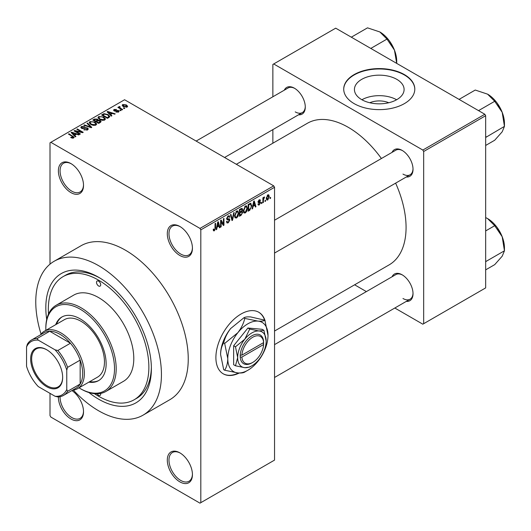 <?xml version="1.0" encoding="UTF-8"?>
<svg xmlns="http://www.w3.org/2000/svg" width="531" height="531" viewBox="0 0 531 531"><rect width="100%" height="100%" fill="white"/><g stroke="black" fill="none" stroke-linecap="round" stroke-linejoin="round"><path stroke-width="0.8" d="M179.87 255.497A17.775 10.262 60 0 1 167.298 233.733A17.775 10.262 60 0 1 179.87 226.478L179.87 226.478A17.775 10.262 60 0 1 192.434 248.242A17.775 10.262 60 0 1 179.87 255.497M180.294 226.73A16.587 9.578 -120 0 0 172.409 226.14A16.587 9.578 -120 0 0 169.867 239.435A16.587 9.578 -120 0 0 180.706 254.05A16.587 9.578 -120 0 0 188.996 254.873A16.587 9.578 -120 0 0 192.428 247.751M179.87 481.876A17.775 10.262 60 0 1 167.298 460.105A17.775 10.262 60 0 1 179.87 452.85L179.87 452.85A17.775 10.262 60 0 1 192.434 474.614A17.775 10.262 60 0 1 179.87 481.876M180.294 453.102A16.587 9.578 -120 0 0 172.409 452.512A16.587 9.578 -120 0 0 169.867 465.806A16.587 9.578 -120 0 0 180.706 480.422A16.587 9.578 -120 0 0 188.996 481.245A16.587 9.578 -120 0 0 192.428 474.123M71.911 390.564A17.775 10.262 60 0 1 83.52 411.737A17.775 10.262 60 0 1 70.955 418.992A17.775 10.262 60 0 1 58.39 396.903M60.069 396.69A16.587 9.578 -120 0 0 71.791 417.539A16.587 9.578 -120 0 0 80.081 418.362A16.587 9.578 -120 0 0 83.513 411.24M70.955 192.62A17.775 10.262 60 0 1 58.383 170.856A17.775 10.262 60 0 1 70.955 163.594L70.955 163.594A17.775 10.262 60 0 1 83.52 185.365A17.775 10.262 60 0 1 70.955 192.62M71.38 163.853A16.587 9.578 -120 0 0 63.494 163.263A16.587 9.578 -120 0 0 60.952 176.551A16.587 9.578 -120 0 0 71.791 191.167A16.587 9.578 -120 0 0 80.081 191.99A16.587 9.578 -120 0 0 83.513 184.868M265.102 320.817A35.544 20.523 120 0 0 258.796 312.268A35.544 20.523 120 0 0 241.028 314.027A35.544 20.523 120 0 0 217.803 345.349A35.544 20.523 120 0 0 223.252 373.831A35.544 20.523 120 0 0 239.262 373.021M264.571 320.02A35.544 20.523 120 0 0 258.63 312.175M369.788 102.749A15.738 9.087 180 0 1 388.732 102.749M396.823 79.358A24.831 14.337 0 0 0 369.755 76.252A24.831 14.337 0 0 0 354.429 89.493A24.831 14.337 0 0 0 361.704 99.636A24.831 14.337 0 0 0 388.765 102.742A24.831 14.337 0 0 0 404.098 89.493A24.831 14.337 0 0 0 396.823 79.358M396.617 99.748A24.831 14.337 0 0 0 361.903 99.748M404.396 74.599A35.544 20.523 0 0 0 365.66 70.152A35.544 20.523 0 0 0 343.716 89.108A35.544 20.523 0 0 0 354.131 103.618A35.544 20.523 0 0 0 392.867 108.065A35.544 20.523 0 0 0 414.804 89.108A35.544 20.523 0 0 0 404.396 74.599M414.804 89.301A35.544 20.523 0 0 0 404.396 74.984A35.544 20.523 0 0 0 365.813 70.497A35.544 20.523 0 0 0 343.716 89.301M392.064 152.364A15.406 8.894 60 0 1 402.133 150.392L402.133 150.392A15.406 8.894 60 0 1 413.025 169.256A15.406 8.894 60 0 1 406.281 176.996M402.558 150.651A14.218 8.211 -120 0 0 395.86 150.173L274.54 220.219M284.324 90.164A15.406 8.894 60 0 1 294.393 88.192L294.393 88.192A15.406 8.894 60 0 1 305.285 107.056A15.406 8.894 60 0 1 298.541 114.789M294.818 88.445A14.218 8.211 -120 0 0 288.121 87.967L196.145 141.073M392.064 276.777A15.406 8.894 60 0 1 402.133 274.799L402.133 274.799A15.406 8.894 60 0 1 413.025 293.663A15.406 8.894 60 0 1 406.281 301.402M402.558 275.058A14.218 8.211 -120 0 0 395.86 274.58L274.54 344.626M46.715 319.456A74.645 43.097 60 0 1 98.6 277.268A74.645 43.097 60 0 1 151.381 368.687A74.645 43.097 60 0 1 98.6 399.159A74.645 43.097 60 0 1 88.903 392.528M99.874 278.018A71.088 41.046 -120 0 0 65.572 275.197L63.056 276.651A71.088 41.046 -120 0 0 48.5 314.047M73.391 390.119A88.863 51.301 -120 0 0 98.6 410.768A88.863 51.301 -120 0 0 143.031 415.169A88.863 51.301 -120 0 0 156.652 343.962A88.863 51.301 -120 0 0 98.6 265.659A88.863 51.301 -120 0 0 54.169 261.259A88.863 51.301 -120 0 0 41.046 334.092M143.031 415.169L169.84 399.69A88.863 51.301 -120 0 0 183.46 328.483A88.863 51.301 -120 0 0 125.409 250.181A88.863 51.301 -120 0 0 80.977 245.78L54.169 261.259M274.54 331.039L389.137 264.869A81.754 47.199 -120 0 0 395.628 183.142M381.411 158.517A81.754 47.199 -120 0 0 348.263 127.321A81.754 47.199 -120 0 0 307.389 123.272L236.348 164.285M265.553 200.227L265.553 201.196L265.015 201.501L265.015 200.532L265.553 200.227M263.416 199.875L263.416 202.424L262.885 202.736L262.885 197.811L263.416 197.499L263.416 198.289L264.053 197.047L264.557 197.014L263.416 199.875L262.885 199.563M261.896 202.338L261.896 203.307L261.358 203.612L261.358 202.643L261.896 202.338M260.522 202.59L259.234 204.926L258.365 205.059L257.933 204.096L258.464 203.698L259.274 204.203L259.991 203.021L259.851 202.656L258.318 202.709L258.013 201.939L259.214 199.842L260.097 199.716L260.449 200.532L259.911 200.93L259.228 200.532L258.544 201.528L260.217 201.727L260.522 202.59L259.148 201.8M258.464 203.698L259.274 204.203M259.911 200.93L258.71 200.227M258.106 201.276L258.716 201.84M253.088 206.367L252.63 208.656L252.066 208.975L253.692 201.269L254.249 200.944L255.955 206.732L255.398 207.057L254.933 205.298L253.088 206.367L252.67 206.121M245.368 212.938L243.835 212.758L243.311 210.734L245.368 205.982L246.59 205.875L247.426 208.278L246.895 211.019L245.368 212.938L243.41 211.809M244.167 213.05L243.835 212.758M236.607 217.989L235.08 217.81L234.549 215.792L236.614 211.039L237.835 210.933L238.665 213.336L238.134 216.077L236.607 217.989L234.656 216.86M214.378 230.826L213.542 230.826L213.223 229.379L213.761 228.987L214.405 230.016L214.975 229.18L215.055 223.578L215.586 223.266L215.586 227.865L214.378 230.826L213.289 230.195M213.23 229.598L214.405 230.016M199.975 228.41L273.697 185.85L274.54 187.297L274.54 460.105L200.811 502.671L200.811 229.863L199.975 228.41L50.843 142.315L50.007 142.799L50.007 264.159M274.54 187.297L200.811 229.863M217.139 227.122L216.681 229.412L216.117 229.731L217.743 222.024L218.301 221.699L220.007 227.487L219.449 227.812L218.984 226.053L217.139 227.122L216.721 226.876M221.148 221.407L221.148 226.83L220.611 227.135L220.611 220.365L221.181 220.04L223.432 224.168L223.432 218.739L223.963 218.433L223.963 225.204L223.392 225.536L220.611 221.102M229.372 220.219L227.056 219.708L226.631 218.659L228.151 215.925L229.259 215.778L229.75 217.026L229.219 217.418L228.901 216.595L228.164 216.708L227.162 218.374L227.334 218.964L229.093 218.752L229.903 219.894L228.244 222.821L227.036 222.98L226.478 221.553L227.009 221.155L227.394 222.104L228.29 221.998L229.372 220.219L228.018 218.971M227.334 218.964L226.631 218.566L227.334 218.964M229.093 218.752L229.498 218.845M234.198 212.526L232.518 220.265L232.001 220.564L230.421 214.703L230.972 214.385L232.226 219.642L233.64 212.845L234.198 212.526M241.612 210.946L242.7 212.4L241.081 215.32L239.428 216.276L239.428 209.506L242.116 208.351L242.548 209.406L242.282 211.225M250.519 203.22L251.767 205.729L249.749 210.316L248.183 211.219L248.183 204.448L251.01 203.307M269.283 196.523L267.797 199.981L266.901 200.074L266.31 198.289L267.797 194.884L268.706 194.804L269.283 196.523L268.693 196.185M270.578 197.326L270.578 198.289L270.047 198.601L270.047 197.632L270.578 197.326M50.007 393.358L50.007 415.607L50.843 417.061L199.975 503.156L200.811 502.671M124.798 108.324L124.267 108.629L123.431 108.145L123.962 107.839L124.798 108.324M121.148 110.435L120.61 110.74L119.774 110.256L120.305 109.95L121.148 110.435M111.882 115.785L111.318 116.11L107.076 111.782L107.64 111.464L115.207 113.866L114.643 114.185L112.433 113.442L110.587 114.51L111.882 115.785M105.324 119.395L105.324 118.619L104.693 120.019L102.244 120.371L99.709 119.515L97.969 117.55L98.68 116.548L103.744 117.099L105.403 119.024M96.562 124.453L96.562 123.677L95.932 125.077L93.483 125.429L90.947 124.573L89.208 122.608L89.918 121.599L94.989 122.157L96.642 124.081M87.569 129.909L83.825 129.783L86.931 129.484L87.449 128.854L87.011 128.276L81.548 128.29L80.798 127.34L81.455 126.491L84.814 126.57L82.159 126.876L81.681 127.447L82.099 127.998L85.325 127.626L87.529 127.964L88.305 128.98L87.569 129.909M75.933 136.54L75.369 136.865L71.127 132.538L71.692 132.219L79.252 134.622L78.694 134.94L76.484 134.197L74.639 135.259L75.933 136.54M273.697 185.85L124.573 99.748L50.843 142.315M72.455 138.153L70.723 137.522L71.181 137.171L73.046 137.502L73.178 136.912L68.439 134.091L68.97 133.785L74.181 137.297L73.703 137.914L72.455 138.153M73.046 138.146L73.178 136.912M80.4 133.958L79.862 134.27L74.001 130.885L74.566 130.553L81.522 131.967L76.816 129.252L77.353 128.947L83.214 132.332L82.644 132.664L75.701 131.25L80.4 133.958M91.77 127.394L91.252 127.692L83.805 125.223L84.356 124.904L90.794 127.168L87.024 123.365L87.582 123.039L91.77 127.394M100.326 122.455L98.68 123.404L92.812 120.019L94.472 119.063L97.412 119.07L98.062 120.112L100.226 120.524L101.102 121.579L100.326 122.455M98.089 119.94L98.062 120.65M109.001 117.451L107.435 118.347L101.574 114.961L104.016 113.674L108.052 114.57L109.811 116.481L109.001 117.451M118.559 112.014L115.891 111.975L117.988 111.643L118.048 110.846L114.138 110.873L113.574 110.149L114.119 109.479L116.574 109.466L114.749 109.817L114.583 110.514L118.473 110.475L119.123 111.298L118.559 112.014M117.988 112.253L118.048 110.846M114.749 109.817L114.583 111.065M122.668 109.552L122.137 109.864L117.869 107.401L118.4 107.089L119.083 107.488L118.964 106.685L119.701 106.519L120.152 106.963L119.687 107.72L122.668 109.552M119.083 108.098L118.964 107.322M119.701 106.519L119.687 108.45M127.121 107.07L123.431 106.651L122.176 105.264L122.707 104.521L126.358 104.912L127.659 106.326L127.121 107.07M484.823 114.258L485.659 115.712L423.665 151.508L422.829 150.054L484.823 114.258L335.698 28.163L272.861 64.443L272.861 96.781M272.861 129.617L272.861 143.204M423.665 151.508L423.665 323.704L422.829 324.189L394.818 308.02M366.383 291.599L354.615 284.802M423.665 323.704L485.659 287.908L485.659 115.712M422.829 150.054L273.697 63.959M402.969 174.095A14.218 8.211 -120 0 0 410.078 174.799A14.218 8.211 -120 0 0 413.018 168.758M295.229 111.888A14.218 8.211 -120 0 0 302.338 112.599A14.218 8.211 -120 0 0 305.279 106.558M402.969 298.502A14.218 8.211 -120 0 0 410.078 299.205A14.218 8.211 -120 0 0 413.018 293.165M94.478 393.683A71.088 41.046 -120 0 0 98.6 396.259A71.088 41.046 -120 0 0 134.144 399.777L136.659 398.33A71.088 41.046 -120 0 0 151.368 367.206M223.086 373.738A35.544 20.523 120 0 0 238.598 372.988M71.181 137.761L71.181 137.171M68.97 134.403L68.97 133.785M71.692 133.108L71.692 132.219M74.639 136.115L74.639 135.259M72.926 133.487L74.134 134.761L75.614 133.905L72.057 132.71L72.926 133.487L72.926 134.37M74.134 135.604L74.134 134.761M72.057 133.487L72.057 132.71M75.614 134.695L75.614 133.905M74.566 131.21L74.566 130.553M81.522 132.431L81.522 131.967M77.353 129.564L77.353 128.947M75.701 131.867L75.701 131.25M84.283 130.009L84.283 129.431M86.931 130.188L86.931 129.484M81.455 128.236L81.455 126.491M82.099 128.535L82.099 127.998M82.863 128.681L82.863 128.243M85.325 128.183L85.325 127.626M87.529 129.929L87.529 127.964M84.356 125.402L84.356 124.904M90.794 127.54L90.794 127.168M87.582 123.929L87.582 123.039M89.918 123.856L89.918 121.599M94.989 122.807L94.989 122.157M90.609 121.997L90.071 122.754L91.491 124.267L95.248 124.685L95.772 123.929L94.438 122.455L92.885 121.818L90.609 121.997M91.491 124.851L91.491 124.267M95.248 125.356L95.248 124.685M94.472 119.853L94.472 119.063M97.399 119.92L97.412 119.07M100.226 122.508L100.226 120.524M94.033 120.106L95.779 121.121L97.286 120.185L96.974 119.435L94.956 119.575L94.033 120.106L94.033 120.723M95.779 121.738L95.779 121.121M97.286 121.041L96.974 119.435M96.469 122.13L96.469 121.513L98.527 122.701L100.22 121.44L100.22 122.515M98.527 123.318L98.527 122.701M100.133 122.568L99.702 120.829L97.518 120.909L96.469 121.513M99.655 122.84L99.655 122.05M98.68 118.805L98.68 116.548M103.744 117.756L103.744 117.099M99.37 116.939L98.832 117.696L100.246 119.216L104.003 119.628L104.527 118.871L103.193 117.397L101.647 116.76L99.37 116.939M100.246 119.8L100.246 119.216M104.003 120.305L104.003 119.628M104.016 114.351L104.016 113.674M108.052 115.22L108.052 114.57M102.788 115.054L107.282 117.643L108.244 117.092L108.729 115.824L107.508 114.875L104.607 114.138L102.788 115.054L102.788 115.665M107.282 118.26L107.282 117.643M108.941 117.477L108.729 115.824M108.244 117.882L108.244 117.092M107.64 112.353L107.64 111.464M110.587 115.36L110.587 114.51M108.875 112.738L110.083 114.006L111.563 113.149L108.005 111.955L108.875 112.738L108.875 113.614M110.083 114.849L110.083 114.006M108.005 112.731L108.005 111.955M111.563 113.939L111.563 113.149M116.349 112.154L116.349 111.623M114.119 110.866L114.119 109.479M115.108 111.165L115.108 110.621M118.473 112.061L118.473 110.475M120.305 110.567L120.305 109.95M118.4 107.707L118.4 107.089M120.457 108.895L120.457 108.278M123.962 108.457L123.962 107.839M122.707 106.154L122.707 104.521M126.358 105.569L126.358 104.912M126.531 107.302L125.867 105.244L123.298 104.879L123.006 106.386M123.298 104.879L123.962 106.346L126.531 106.711L126.823 106.273L126.823 107.216M123.962 106.93L123.962 106.346M216.243 229.153L216.681 229.412M219.243 227.049L220.007 227.487M218.301 225.662L218.984 226.053M217.816 223.969L217.318 226.226L218.805 225.37L218.062 222.542L217.816 223.969L217.385 223.717M216.907 225.987L217.318 226.226M217.677 222.323L218.062 222.542M220.611 226.525L221.148 226.83M222.29 223.511L223.432 224.168M222.867 224.567L223.963 225.204M226.491 221.805L228.244 222.821M228.005 216.017L229.75 217.026M227.573 216.369L228.164 216.708M226.684 218.095L227.162 218.374M228.217 218.925L229.903 219.894M231.808 219.854L232.518 220.265M231.662 219.316L232.226 219.642M238.1 213.011L238.665 213.336M237.715 215.832L238.134 216.077M236.029 211.491L236.614 211.829L235.087 215.5L235.704 217.279L236.607 217.199L238.134 213.621L237.908 212.221L236.454 211.139M234.569 215.201L235.087 215.5M237.908 212.221L236.614 211.829M241.074 208.55L242.548 209.406M240.994 211.411L242.7 212.4M239.959 209.991L239.959 212.008L241.519 211.046L242.017 209.825L241.778 209.174L239.959 209.991L239.428 209.679M239.428 211.703L239.959 212.008M239.959 212.805L239.959 215.174L241.645 214.119L242.169 212.712L241.89 211.975L239.959 212.805L239.428 212.493M239.428 214.869L239.959 215.174M240.324 211.796L241.014 212.194M246.855 207.953L247.426 208.278M246.477 210.774L246.895 211.019M244.784 206.433L245.375 206.771L243.842 210.442L244.459 212.221L245.362 212.148L246.888 208.57L246.663 207.17L245.209 206.081M243.331 210.143L243.842 210.442M246.663 207.17L245.375 206.771M249.059 209.924L249.749 210.316M251.209 205.411L251.767 205.729M248.72 204.933L248.72 210.123L251.017 207.807L251.229 206.028L250.42 204.083L248.72 204.933L248.183 204.621M248.183 209.811L248.72 210.123M248.979 203.99L249.663 204.389M249.623 203.619L250.678 204.15L249.689 203.579M252.192 208.404L252.63 208.656M255.199 206.293L255.955 206.732M254.249 204.906L254.933 205.298M253.765 203.214L253.267 205.47L254.754 204.614L254.01 201.787L253.765 203.214L253.333 202.961M252.856 205.231L253.267 205.47M253.626 201.568L254.01 201.787M257.947 204.183L259.234 204.926M258.033 201.607L259.851 202.656M259.228 199.829L260.449 200.532M258.059 201.461L258.624 201.787M261.358 202.995L261.896 203.307M262.885 202.119L263.416 202.424M262.885 197.977L263.416 198.289M263.728 197.413L264.405 197.811M263.602 197.698L264.02 197.944M262.885 198.441L263.515 198.806M265.015 200.884L265.553 201.196M266.383 199.165L267.797 199.981M267.518 195.076L268.347 195.554L267.783 195.594L266.847 197.983L267.81 199.271L268.746 196.882L267.279 195.302M266.336 197.685L266.847 197.983M266.33 198.786L267.81 199.271M270.047 197.983L270.578 198.289M97.16 393.796A2.96 1.712 -120 0 0 98.6 395.29A2.96 1.712 -120 0 0 100.08 395.436A2.96 1.712 -120 0 0 100.624 393.425M98.6 285.977A2.96 1.712 -120 0 0 100.08 286.123A2.96 1.712 -120 0 0 100.538 283.746A2.96 1.712 -120 0 0 98.6 281.138A2.96 1.712 -120 0 0 97.12 280.992A2.96 1.712 -120 0 0 96.669 283.362A2.96 1.712 -120 0 0 98.6 285.977M88.876 382.134A36.732 21.207 -120 0 0 98.534 380.661A36.732 21.207 -120 0 0 104.162 351.23A36.732 21.207 -120 0 0 80.168 318.865A36.732 21.207 -120 0 0 61.802 317.047A36.732 21.207 -120 0 0 55.702 324.673M89.712 381.65A36.732 21.207 -120 0 0 98.945 380.415M79.013 387.829A48.58 28.043 -120 0 0 80.168 388.519A48.58 28.043 -120 0 0 114.517 368.687A48.58 28.043 -120 0 0 80.168 309.188A48.58 28.043 -120 0 0 45.819 329.021A48.58 28.043 -120 0 0 45.839 330.368M81.004 389.004L80.168 388.519L81.004 389.004A49.761 28.734 60 0 0 105.888 391.466L123.484 381.311A49.761 28.734 -120 0 0 131.111 341.433A49.761 28.734 -120 0 0 98.6 297.586A49.761 28.734 -120 0 0 73.716 295.117L56.127 305.279A49.761 28.734 60 0 1 81.004 307.741A49.761 28.734 60 0 1 113.515 351.588A49.761 28.734 60 0 1 105.888 391.466M45.819 329.021L45.819 328.058A49.761 28.734 60 0 1 56.127 305.279M134.144 399.777A71.088 41.046 -120 0 0 145.043 342.814A71.088 41.046 -120 0 0 98.6 280.169A71.088 41.046 -120 0 0 63.056 276.651M40.509 334.809A33.174 19.156 60 0 1 44.312 331.251L64.417 319.642A33.174 19.156 60 0 1 81.004 321.282A33.174 19.156 60 0 1 102.682 350.52A33.174 19.156 60 0 1 97.591 377.103L77.486 388.712A33.174 19.156 60 0 1 72.501 390.219M62.227 316.815A36.732 21.207 -120 0 0 56.538 324.189M478.537 110.627L494.713 101.288L502.193 112.326A23.849 13.766 -120 0 1 504.45 123.365L504.45 126.378L502.193 131.801L494.713 140.23L485.659 145.454M485.659 137.463L504.45 126.378L502.193 112.326A23.849 13.766 -120 0 0 487.591 94.16L494.713 101.288M486.21 136.912L485.659 136.354M459.063 99.39L475.245 90.044L487.591 94.16M30.652 358.963A22.627 13.063 60 0 1 46.655 349.723A22.627 13.063 60 0 1 62.658 377.441A22.627 13.063 60 0 1 46.655 386.681A22.627 13.063 60 0 1 30.652 358.963M46.914 349.876A21.917 12.658 -120 0 0 36.201 348.927A21.917 12.658 -120 0 0 31.661 358.963A21.917 12.658 -120 0 0 41.226 381.026A21.917 12.658 -120 0 0 58.118 386.893A21.917 12.658 -120 0 0 62.658 377.149M44.312 331.251A33.174 19.156 60 0 1 69.88 340.139A33.174 19.156 60 0 1 84.356 373.525A33.174 19.156 60 0 1 77.486 388.712M66.767 389.488L67.603 391.294A31.993 18.472 60 0 1 63.488 395.422L76.059 388.168A31.993 18.472 -120 0 0 80.168 384.039A31.993 18.472 -120 0 0 82.683 373.525A31.993 18.472 -120 0 0 80.168 360.104A31.993 18.472 -120 0 0 70.424 343.232L49.702 331.264A31.993 18.472 -120 0 0 44.066 332.758L31.502 340.013A31.993 18.472 60 0 1 37.13 338.519L38.278 340.145A30.805 17.788 -120 0 0 26.55 346.922L26.55 366.271A30.805 17.788 -120 0 0 38.278 386.581L55.038 396.259A30.805 17.788 -120 0 0 66.767 389.488L66.767 370.14A30.805 17.788 -120 0 0 55.038 349.823L38.278 340.145M55.038 349.823L57.859 350.487L70.424 343.232A31.993 18.472 -120 0 0 49.702 331.264L37.13 338.519M67.603 391.294L80.168 384.039L80.168 360.104L67.603 367.359L66.767 370.14M26.55 346.922L27.386 344.141A31.993 18.472 60 0 1 31.502 340.013M63.488 395.422A31.993 18.472 60 0 1 57.859 396.922L55.038 396.259M57.859 350.487A31.993 18.472 60 0 1 67.603 367.359M485.659 261.869L486.21 261.318L485.659 260.761M485.659 269.867L494.713 264.637L502.193 256.207L504.45 250.791L486.21 261.318M502.193 236.74L504.45 250.791L504.45 247.778A23.849 13.766 -120 0 0 502.193 236.74A23.849 13.766 -120 0 0 487.591 218.573L494.713 225.695L502.193 236.74M485.659 230.925L494.713 225.695M485.659 217.571L487.591 218.573M370.797 48.427L386.973 39.088L394.453 50.126A23.849 13.766 -120 0 1 396.71 61.165L396.71 63.388M351.323 37.183L367.505 27.844L379.851 31.96A23.849 13.766 -120 0 1 394.453 50.126L396.703 63.388M379.851 31.96L386.973 39.088M263.615 342.588L241.897 355.126L240.185 355.146L240.218 357.058A16.587 9.578 120 0 0 251.92 362.879L252.756 362.401A15.406 8.894 120 0 0 263.615 344.519L263.615 342.588A15.406 8.894 120 0 0 252.756 337.245A15.406 8.894 120 0 0 241.897 355.126M263.615 341.619A16.587 9.578 120 0 0 251.92 335.798A16.587 9.578 120 0 0 240.218 355.126L240.185 355.146M266.157 341.114A20.145 11.629 120 0 0 259.035 330.986A20.145 11.629 120 0 0 244.798 339.209A20.145 11.629 120 0 0 237.676 357.562A20.145 11.629 120 0 0 244.798 367.691A20.145 11.629 120 0 0 259.035 359.467A20.145 11.629 120 0 0 266.157 341.114L263.953 330.348L259.035 330.986L249.716 329.074L244.798 339.209L235.472 346.796L237.676 357.562L235.472 365.786L244.798 367.691L249.716 367.054L251.083 366.237M235.472 365.786L233.653 364.737L233.653 345.747L247.897 328.025L262.135 329.3L263.953 330.348M249.716 329.074L247.897 328.025M235.472 346.796L233.653 345.747M244.784 318.414C243.596 323.425 241.286 328.198 237.842 332.711A28.435 16.415 120 0 0 227.786 358.624A28.435 16.415 120 0 0 237.842 372.928A28.435 16.415 120 0 0 257.947 361.319A28.435 16.415 120 0 0 268.002 335.406A28.435 16.415 120 0 0 257.947 321.102A28.435 16.415 120 0 0 237.842 332.711L224.679 343.424L223.697 342.86C224.879 337.842 227.195 333.07 230.64 328.556L243.802 317.843C244.983 317 247.3 316.702 250.745 316.947L264.889 320.206C263.708 321.049 261.391 321.348 257.947 321.102L244.784 318.414L243.802 317.843M224.679 343.424L227.786 358.624C227.666 363.29 226.624 367.16 224.679 370.233L237.842 372.928C241.253 373.174 243.57 372.875 244.784 372.032L246.723 370.87M224.679 370.233L223.697 369.669L220.584 354.462C220.71 349.796 221.746 345.927 223.697 342.86M268.002 335.406L264.889 320.206M230.64 328.556A28.435 16.415 120 0 0 220.584 354.462M240.218 357.058L241.897 357.058L263.615 344.519M241.897 357.058A15.406 8.894 120 0 0 252.756 362.401M262.805 343.053L263.648 343.537M72.953 136.726L72.953 136.082M84.097 128.542L84.097 127.984M89.659 127.168L89.659 126.756M96.781 121.334L96.781 120.544M103.067 114.895L103.067 114.099M115.957 111.079L115.957 110.408M215.055 227.553L215.586 227.865M226.637 218.891L228.045 219.701M231.397 218.334L232.02 218.692M240.39 214.929L241.081 215.32M240.204 209.055L240.888 209.453M258.013 201.926L259.327 202.689M73.291 137.157L73.291 138.093M87.449 128.854L87.449 129.969M81.681 127.447L81.681 128.363M90.071 122.754L90.071 123.982M95.772 123.929L95.772 125.163M98.832 117.696L98.832 118.931M104.527 118.871L104.527 120.106M118.333 111.225L118.333 112.127M114.377 110.236L114.377 110.992M119.515 107.408L119.515 108.351M227.394 222.104L226.478 221.573M228.901 216.595L227.958 216.051M235.704 217.279L234.616 216.648M241.778 209.174L240.888 208.663M241.89 211.975L240.955 211.438M244.459 212.221L243.371 211.59M258.723 204.282L258.139 203.944M259.705 200.459L258.949 200.014M258.657 201.813L258.059 201.468M497.189 103.173L501.45 110.548M274.54 253.055L410.078 174.799M410.078 299.205L274.54 377.461M302.338 112.599L224.58 157.488M497.189 227.58L501.45 234.954M389.449 40.967L393.71 48.341"/></g></svg>
